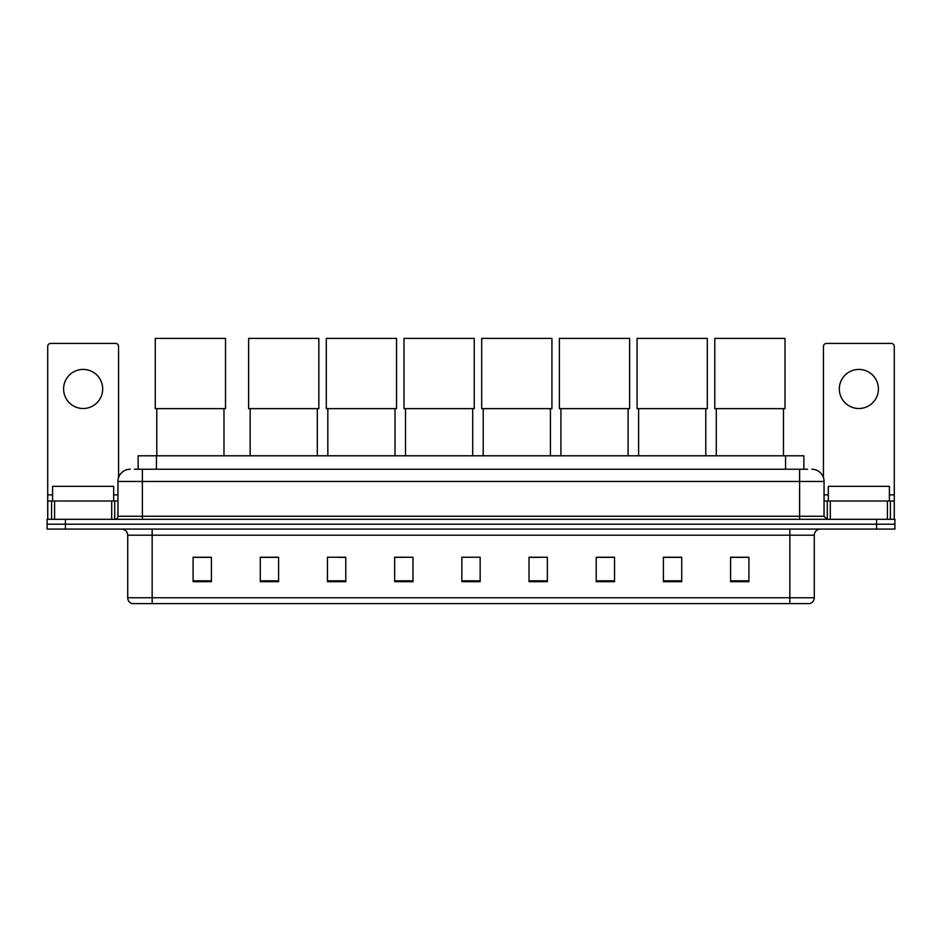 <?xml version="1.0" encoding="UTF-8"?>
<svg xmlns="http://www.w3.org/2000/svg" width="942" height="942" viewBox="0 0 942 942"><rect width="100%" height="100%" fill="white"/><g stroke="black" fill="none" stroke-linecap="round" stroke-linejoin="round"><path stroke-width="1.41" d="M138.121 469.234L138.121 455.787L803.879 455.787L803.879 469.234M134.73 469.234L807.553 469.234M134.447 469.234L142.383 469.234L142.383 481.444L117.95 481.444L117.95 516.263A3.05 3.05 0 0 1 114.9 519.313M130.173 469.234A12.211 12.211 0 0 0 117.95 481.444M811.827 469.234A12.211 12.211 0 0 1 824.05 481.444L824.05 516.263L827.1 519.313M65.422 519.313L47.1 519.313L47.1 524.199L65.422 524.199L47.1 524.199L47.1 529.086L65.422 529.086L65.422 524.199L876.578 524.199L65.422 524.199L65.422 519.313L876.578 519.313L876.578 524.199L894.9 524.199L876.578 524.199L876.578 529.086L65.422 529.086M876.578 529.086L894.9 529.086L894.9 519.313L876.578 519.313M814.277 597.746C814.1 600.666 812.64 602.621 809.873 603.61L789.843 603.61L789.843 597.746L814.277 597.746L814.277 535.197A6.111 6.111 0 0 1 820.376 529.086M789.843 603.61L132.127 603.61A6.111 6.111 0 0 1 127.723 597.746L127.723 535.197C127.37 531.488 125.333 529.451 121.624 529.086M748.914 581.673L748.914 557.24L730.592 557.24L730.592 581.673L748.914 581.673M681.725 581.673L681.725 557.24L663.404 557.24L663.404 581.673L681.725 581.673M614.537 581.673L614.537 557.24L596.215 557.24L596.215 581.673L614.537 581.673M547.349 581.673L547.349 557.24L529.027 557.24L529.027 581.673L547.349 581.673M211.408 581.673L211.408 557.24L193.086 557.24L193.086 581.673L211.408 581.673M278.596 581.673L278.596 557.24L260.275 557.24L260.275 581.673L278.596 581.673M345.785 581.673L345.785 557.24L327.463 557.24L327.463 581.673L345.785 581.673M412.973 581.673L412.973 557.24L394.651 557.24L394.651 581.673L412.973 581.673M480.161 581.673L480.161 557.24L461.839 557.24L461.839 581.673L480.161 581.673M412.973 557.24L394.651 557.37L412.973 557.24M337.907 557.37L345.785 557.37M529.027 557.37L540.331 557.37M461.839 557.37L462.628 557.37M278.596 557.37L260.275 557.37M211.408 557.37L193.086 557.37M614.537 557.37L596.215 557.37M681.725 557.37L663.404 557.37M748.914 557.37L730.592 557.37M113.676 500.991L113.676 486.331L52.599 486.331L52.599 500.991M83.143 369.417A19.547 19.547 0 0 0 63.597 388.964A19.547 19.547 0 0 0 83.143 408.51A19.547 19.547 0 0 0 102.678 388.964A19.547 19.547 0 0 0 83.143 369.417M111.698 519.313L111.698 500.991L54.577 500.991L54.577 519.313M118.562 477.629L118.562 346.456A3.05 3.05 0 0 0 115.513 343.406L50.762 343.406A3.05 3.05 0 0 0 47.712 346.456L47.712 500.991L54.577 500.991M111.698 500.991L117.95 500.991M47.712 519.313L47.712 500.991M156.796 408.64L156.796 455.787M223.984 408.64L223.984 455.787M155.277 338.39L225.515 338.39L225.515 408.64L155.277 408.64L155.277 338.39M250.136 408.64L250.136 455.787M317.324 408.64L317.324 455.787M248.606 338.39L318.843 338.39L318.843 408.64L248.606 408.64L248.606 338.39M327.828 408.64L327.828 455.787M395.016 408.64L395.016 455.787M326.297 338.39L396.547 338.39L396.547 408.64L326.297 408.64L326.297 338.39M405.519 408.64L405.519 455.787M472.707 408.64L472.707 455.787M404 338.39L474.238 338.39L474.238 408.64L404 408.64L404 338.39M483.211 408.64L483.211 455.787M550.411 408.64L550.411 455.787M481.692 338.39L551.93 338.39L551.93 408.64L481.692 408.64L481.692 338.39M560.914 408.64L560.914 455.787M628.102 408.64L628.102 455.787M559.383 338.39L629.621 338.39L629.621 408.64L559.383 408.64L559.383 338.39M638.605 408.64L638.605 455.787M705.793 408.64L705.793 455.787M637.075 338.39L707.324 338.39L707.324 408.64L637.075 408.64L637.075 338.39M716.297 408.64L716.297 455.787M783.485 408.64L783.485 455.787M714.778 338.39L785.016 338.39L785.016 408.64L714.778 408.64L714.778 338.39M858.857 369.417A19.547 19.547 0 0 0 839.322 388.964A19.547 19.547 0 0 0 858.857 408.51A19.547 19.547 0 0 0 878.403 388.964A19.547 19.547 0 0 0 858.857 369.417M887.423 519.313L887.423 500.991L830.302 500.991L830.302 519.313M887.423 500.991L894.288 500.991L894.288 346.456A3.05 3.05 0 0 0 891.238 343.406L826.487 343.406A3.05 3.05 0 0 0 823.438 346.456L823.438 477.629M824.05 500.991L830.302 500.991M894.288 500.991L894.288 519.313M889.401 500.991L889.401 486.331L828.324 486.331L828.324 500.991M156.443 469.234L156.443 455.787M785.557 469.234L785.557 455.787M142.383 519.313L142.383 516.263L824.05 516.263M117.95 516.263L142.383 516.263L142.383 481.444L799.617 481.444L799.617 519.313M824.05 481.444L799.617 481.444L799.617 469.234M789.843 529.086L789.843 535.197L127.723 535.197M814.277 535.197L789.843 535.197L789.843 597.746L152.157 597.746L152.157 603.61M127.723 597.746L152.157 597.746L152.157 529.086M480.161 580.825L461.839 580.825M412.973 580.825L394.651 580.825M345.785 580.825L327.463 580.825M278.596 580.825L260.275 580.825M211.408 580.825L193.086 580.825M547.349 580.825L529.027 580.825M614.537 580.825L596.215 580.825M681.725 580.825L663.404 580.825M748.914 580.825L730.592 580.825M117.95 494.88L113.676 494.88M52.599 494.88L47.712 494.88M114.7 500.991L114.7 519.313M47.759 500.991L47.759 519.313M51.574 519.313L51.574 500.991M894.288 494.88L889.401 494.88M828.324 494.88L824.05 494.88M894.241 519.313L894.241 500.991M890.426 500.991L890.426 519.313M827.3 519.313L827.3 500.991"/></g></svg>
